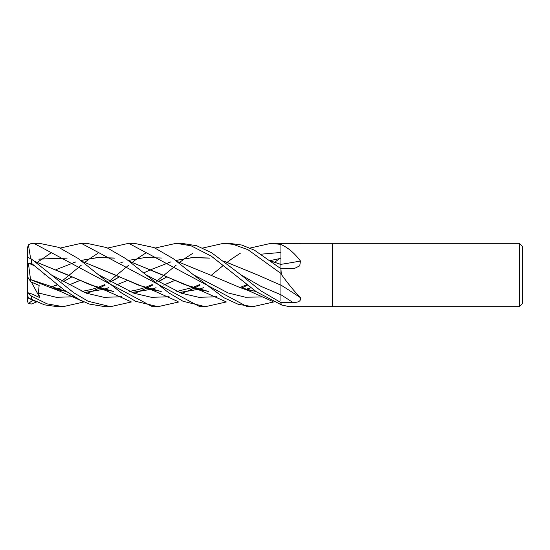 <?xml version="1.0" encoding="UTF-8"?>
<svg xmlns="http://www.w3.org/2000/svg" width="550" height="550" viewBox="0 0 550 550"><rect width="100%" height="100%" fill="white"/><g stroke="black" fill="none" stroke-linecap="round" stroke-linejoin="round"><path stroke-width="0.82" d="M519.331 306.68L519.331 243.32L522.5 246.489L522.5 303.511L519.331 306.68L289.369 306.68L281.277 304.913L280.94 302.603L260.679 290.737L240.9 274.814L211.613 252.746L196.714 245.747L181.672 243.32L176.144 243.32L191.084 245.781L211.351 256.19L256.472 291.837L280.94 304.618L280.94 302.603L292.896 302.472C298.629 302.541 301.153 300.946 300.465 297.694C294.429 291.472 288.035 283.683 281.277 274.326L280.94 268.737L254.444 250.188L241.759 245.039L229.116 243.32L223.596 243.32L233.152 244.358L247.913 249.673L280.94 273.46L280.94 268.751L294.786 268.297L299.743 265.822L300.465 260.996C294.429 253.089 288.035 247.651 281.277 244.667L280.94 243.533L271.04 243.32L280.94 244.434M300.238 243.32L332.42 243.32L332.42 306.68L332.42 243.32L519.331 243.32M300.465 243.65C301.153 243.292 298.629 243.244 292.896 243.499L280.94 243.533M300.465 297.694A536.126 321.365 -161.3 0 0 280.94 285.079L280.94 273.714M300.465 260.996A536.126 287.299 -162.3 0 1 280.94 264.337L280.94 244.496M128.7 243.32L134.221 243.32L154.11 247.583L173.071 258.541L193.456 274.814L228.167 292.978L245.527 297.234L262.879 296.924L245.527 297.234L228.167 292.978L193.456 274.814L223.781 297.681L238.294 304.329L252.835 306.68L247.314 306.68L128.7 243.32L107.718 248.05M36.554 301.95L31.46 303.992L28.428 303.586L32.801 300.183M55.976 286.041L57.523 284.79M61.792 281.229L81.249 265.21M83.999 262.982L84.886 262.274M84.941 262.233L89.925 258.514M90.062 258.411L97.955 253.254M81.249 243.32L86.776 243.32L106.714 247.596L125.668 258.569L146.011 274.814L181.287 293.191L198.928 297.33L216.562 296.746L198.928 297.33L181.287 293.191L146.011 274.814L168.884 292.896L183.061 301.297L205.391 306.68L199.87 306.68L81.249 243.32L60.273 248.043M37.496 262.233L50.511 253.254M83.992 301.95L63.051 306.68L57.612 306.68M63.051 306.68L47.025 303.841L31.46 296.106L28.428 293.288L31.824 293.934L39.793 297.605L38.376 292.978L39.146 285.402L30.862 281.909L30.546 279.565L66.199 291.486M29.549 298.471L44.55 304.858L57.523 306.68M33.818 243.32L39.332 243.32L58.692 247.356L77.873 258.321L98.567 274.814L133.843 293.191L151.484 297.33L169.118 296.746L151.484 297.33L133.843 293.191L98.567 274.814L121.522 292.951L135.637 301.311L157.946 306.68L152.426 306.68L33.818 243.32L31.46 243.382L28.421 244.833L30.621 258.493M131.443 301.95L110.502 306.68L104.974 306.68L89.375 304.061L79.833 299.901L64.329 290.132L31.46 263.319L31.46 259.05L28.428 257.709L27.5 258.665L27.5 262.391L28.421 263.498L31.46 263.319M110.502 306.68L88.069 301.256L73.796 292.758L31.46 259.05M280.94 257.517L280.94 268.737M280.94 283.188L280.94 285.216L257.434 274.876L224.118 261.229M280.94 285.141L280.94 300.809M73.391 262.687L75.721 261.938M80.774 260.459L97.508 257.544L114.249 258.019M129.229 261.236L191.998 287.313L208.677 291.589M246.091 289.279L251.006 287.767M226.339 301.95L205.391 306.68M43.931 275.124L45.086 274.594M56.224 269.548L75.783 261.965M80.829 260.501L97.639 257.606L114.544 258.136M129.353 261.326L162.546 274.876L184.862 284.714L208.532 291.486M245.988 289.252L250.951 287.726M241.842 288.035L247.617 285.038L241.842 288.035M30.532 279.544L28.421 263.498M30.566 279.593L49.665 287.313L66.344 291.589M84.679 292.545L103.647 289.307M103.751 289.279L108.659 287.767M116.174 285.099L127.366 280.466L116.126 285.072M168.279 262.68L170.61 261.938M175.67 260.459L192.404 257.544L209.137 258.019M150.865 286.041L152.426 284.79M156.688 281.229L176.144 265.21M178.894 262.982L179.781 262.274M179.836 262.233L184.814 258.514M184.958 258.411L192.844 253.254M202.62 248.05L223.596 243.32M84.501 292.476L103.544 289.279M103.641 289.252L108.611 287.726M138.82 275.124L139.975 274.594M143.688 272.903L151.092 269.555M151.119 269.548L170.672 261.965M175.725 260.501L192.528 257.606L209.44 258.136M224.242 261.326L257.434 274.876M38.376 292.978L56.306 297.303L74.229 296.746L56.306 297.303L38.376 292.978M86.859 293.356L90.523 291.981L86.859 293.356M90.826 291.864L99.44 288.062L90.826 291.864M99.509 288.035L105.277 285.038L99.509 288.035M110.578 282.012L119.439 276.863L110.578 282.012M240.9 274.814L260.92 286.351L280.94 294.745L260.92 286.351L240.9 274.814M178.887 301.95L157.946 306.68M181.748 293.356L185.412 291.981L181.748 293.356M185.714 291.864L194.336 288.062L185.714 291.864M194.397 288.035L200.173 285.038L194.397 288.035M261.394 254.155L280.94 252.457L261.394 254.155M280.94 258.321L270.621 260.501M203.507 287.726L198.536 289.252M198.433 289.279L179.396 292.476M161.088 291.486L138.064 284.962L115.101 274.876L81.902 261.326M67.107 258.136L38.83 259.188M38.892 259.098L66.804 258.019M81.785 261.229L144.554 287.313L161.233 291.589M179.575 292.545L198.536 289.307M198.639 289.279L203.555 287.767M245.761 286.041L247.314 284.79M273.79 262.982L274.677 262.274M274.732 262.233L279.517 258.644M51.123 274.814L86.398 293.191L104.039 297.33L121.674 296.746M134.303 293.356L137.968 291.981M138.27 291.864L146.884 288.062M146.953 288.035L152.721 285.038M158.029 282.012L166.884 276.863M34.471 261.332L67.657 274.876L90.448 284.9L113.644 291.486M131.952 292.476L150.989 289.279M151.092 289.252L156.056 287.726M163.57 285.072L174.79 280.452M271.693 261.326L280.94 264.468M34.348 261.236L97.109 287.32L113.788 291.589M132.124 292.545L151.092 289.307M151.195 289.279L156.111 287.767M163.618 285.099L174.817 280.466M271.569 261.229L280.94 264.419M198.309 286.041L199.87 284.79M211.145 275.406L223.596 265.21M226.339 262.982L227.226 262.274M227.281 262.233L232.258 258.514M232.403 258.411L240.288 253.254M250.064 248.05L271.04 243.32M273.79 301.95L252.835 306.68M56.196 289.252L61.16 287.726M68.681 285.072L79.894 280.452M176.681 261.229L210.148 274.945M56.299 289.279L61.215 287.767M68.729 285.099L79.922 280.466M120.835 262.687L123.166 261.938M128.219 260.459L144.959 257.544L161.693 258.019M209.99 274.876L239.442 287.32L256.121 291.589M103.421 286.041L104.974 284.79M109.237 281.229L128.7 265.21M131.443 262.982L132.33 262.274M132.385 262.233L137.369 258.514M137.507 258.411L145.399 253.254M155.169 248.05L176.144 243.32M27.5 270.758L27.5 247.624L28.421 244.833M28.428 303.586L27.5 301.379L27.5 258.665M27.5 294.587L28.421 298.059M28.428 293.288L27.5 291.252L27.5 276.691L30.862 281.909M27.5 294.559L27.5 291.252M39.793 297.605L31.384 282.136M280.94 294.759A534.662 320.485 -161.3 0 1 292.896 302.472M31.46 299.399L31.46 296.106M191.998 287.313L201.128 290.709L225.534 301.579M247.087 284.604L240.089 287.478M208.347 291.356L201.891 290.132M49.665 287.313L58.823 290.73L83.188 301.579M119.419 276.856L110.289 281.841M104.748 284.604L97.756 287.478M97.68 287.506L91.829 289.362L81.95 291.424M66.014 291.356L59.709 290.166M199.643 284.604L192.644 287.478M192.569 287.506L176.846 291.424M160.903 291.356L154.44 290.132M144.554 287.313L153.594 290.675L178.083 301.579M30.546 264.055L34.657 265.904M166.863 276.856L157.74 281.841M152.192 284.604L145.2 287.478M145.124 287.506L138.078 289.685L129.394 291.424M113.458 291.356L107.188 290.173M97.109 287.32L106.226 290.709L130.639 301.579M71.974 276.856L62.844 281.841M57.296 284.604L50.311 287.478M255.791 291.356L249.343 290.132M28.421 298.162L35.75 301.579M239.442 287.32L248.524 290.689L272.979 301.579"/></g></svg>

